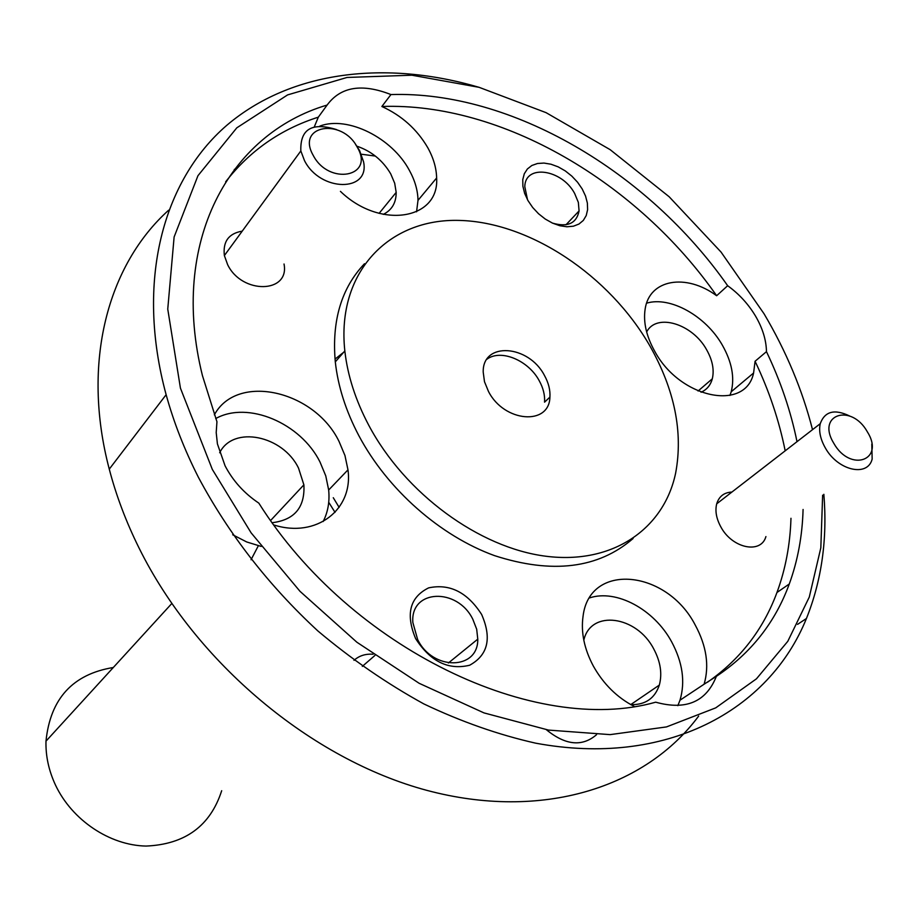 <?xml version="1.0" encoding="UTF-8"?>
<svg xmlns="http://www.w3.org/2000/svg" width="919" height="919" viewBox="0 0 919 919"><rect width="100%" height="100%" fill="white"/><g stroke="black" fill="none" stroke-linecap="round" stroke-linejoin="round"><path stroke-width="1.38" d="M355.664 144.616L359.536 150.475L363.522 161.618C370.38 192.427 320.214 192.163 304.453 160.538L300.835 150.934C300.065 129.085 311.955 121.974 336.503 129.579M284.028 264.006C289.887 293.437 241.984 294.597 227.636 264.672L224.374 255.562C222.754 241.594 228.705 233.449 242.225 231.14M313.172 155.3C328.853 185.891 374.998 176.85 357.307 147.304C342.201 117.46 295.838 125.191 313.172 155.3M811.959 427.576L812.522 429.667C802.367 389.932 786.204 351.276 764.022 313.735L721.047 252.07L669.135 196.735L610.136 149.659L546.058 112.646L479.155 87.339L411.884 75.209L347.026 77.46L287.59 94.91L236.815 127.821L197.964 175.69L174.116 236.987L167.752 309.083L180.434 388.151L212.323 469.414L251.128 532.859L300.031 591.354L356.894 642.243L419.156 683.299L483.98 712.903L548.528 730.088L610.136 734.626L666.482 726.918L715.717 707.871L756.452 678.819L787.79 641.324L809.283 597.074L820.828 547.816L822.631 495.192M823.849 494.307C827.502 538.971 821.701 580.36 806.445 618.487C768.985 711.019 665.632 767.342 535.674 743.172C498.557 734.798 461.281 721.725 423.866 703.931C386.853 683.575 351.517 659.245 317.836 630.916C268.589 585.346 228.808 534.18 198.47 477.421C184.524 449.931 173.748 422.349 166.132 394.699C135.415 281.513 162.87 180.515 226.706 125.386C291.208 70.499 386.348 59.93 479.454 87.431M375.354 156.058L361.351 154.231M236.815 168.464L234.276 169.441M168.625 210.21C107.81 264.948 81.136 362.546 109.269 469.138C116.173 495.582 126.098 521.877 139.045 548.011C195.908 662.921 311.702 759.565 426.898 790.374C542.325 821.149 645.77 787.434 698.658 716.062M527.966 200.572L532.675 207.487L538.545 213.748L545.266 219.055L552.491 223.11L559.832 225.729L566.931 226.775L573.422 226.2L578.97 224.041L583.312 220.434L586.23 215.551L587.609 209.658L587.367 203.042L585.541 196.046L582.221 188.992L577.569 182.238L571.825 176.115L565.265 170.9L558.201 166.867L550.986 164.214L543.956 163.065L537.477 163.502L531.848 165.489L527.391 168.97L524.301 173.748L522.773 179.619L522.888 186.27L524.646 193.381L527.966 200.572M552.457 223.099C567.643 227.475 576.512 223.42 579.073 210.933L578.35 202.398L574.628 193.427C561.831 169.176 525.071 163.858 524.806 186.718L527.517 199.768M415.606 638.579C430.31 661.485 448.311 670.376 469.632 665.241C487.989 655.155 491.998 638.234 481.636 614.466C467.392 592.261 449.713 583.393 428.622 587.873C409.805 597.258 405.463 614.156 415.606 638.579M417.64 639.521C432.769 671.065 478.397 670.169 477.777 639.142L476.685 629.205L472.848 619.326C457.421 587.241 410.092 589.102 412.861 622.542L417.64 639.521M383.303 214.38C391.919 210.049 396.215 202.72 396.181 192.381L394.688 183.214L390.736 173.886C382.809 160.434 371.494 151.187 356.79 146.144M701.059 392.252C706.814 389.69 710.559 385.199 712.305 378.812C714.396 369.863 712.489 360.168 706.596 349.702C692.455 323.729 656.442 312.747 646.643 331.954M630.882 704.666C645.333 704.942 654.822 698.417 659.325 685.092C662.369 673.696 660.52 661.657 653.765 648.998C636.764 615.65 590.687 609.251 583.806 640.221M596.546 734.695C582.209 747.009 565.484 745.343 546.357 729.709M272.288 522.704C294.551 519.924 305.085 507.311 303.89 484.841L298.537 468.15C282.972 435.445 233.173 425.141 219.664 452.757M258.331 545.771L251.048 559.751M340.432 191.359C379.926 229.67 439.489 219.802 436.628 177.987C436.422 168.074 433.458 157.942 427.726 147.614C416.985 129.246 401.695 115.541 381.867 106.489C501.797 102.216 637.556 182.387 716.636 295.734C686.091 273.104 649.308 279.181 645.127 309.163C643.162 322.27 646.39 336.365 654.81 351.437C680.106 398.628 745.654 411.792 753.591 373.011L755.073 361.27L766.469 351.644C766.251 340.076 762.621 328.232 755.556 316.125C748.342 304.063 739.048 293.931 727.664 285.717C647.906 171.681 511.412 90.74 390.943 94.565L381.867 106.489M416.56 211.818L417.996 200.365C417.846 190.52 414.963 180.503 409.334 170.291C392.114 137.896 347.784 115.599 319.915 126.052M729.962 395.457L731.214 391.77C734.809 377.479 731.846 361.937 722.334 345.13C705.872 315.998 670.215 296.01 646.608 303.167M314.309 126.856L318.319 117.161L327.118 105.053C229.21 133.875 169.119 241.835 202.433 375.584L216.941 421.741L216.206 432.573L217.412 443.888L225.075 465.818C232.955 480.89 244.213 493.331 258.825 503.13C351.001 649.274 535.651 736.257 655.695 702.185C685.953 710.559 706.171 701.944 716.372 676.338L704.115 684.207C709.468 665.655 706.516 645.954 695.258 625.104C666.803 569.619 589.401 561.727 583.048 616.339C580.819 632.318 584.243 648.883 593.318 666.022C603.427 684.023 617.028 697.487 634.121 706.389M677.843 705.654L680.003 700.198C685.425 681.829 682.633 662.358 671.617 641.784C654.156 609.423 616.408 588.953 589.584 597.901M273.977 525.013C316.596 538.477 353.401 509.402 347.979 469.85L344.958 455.525L339.031 441.419C314.413 390.495 237.148 372.632 214.357 414.837M232.691 534.766L246.694 541.957L261.226 546.426M323.155 521.533C327.957 512.101 329.795 501.602 328.669 490.011L325.763 475.858L319.973 461.935C300.651 423.085 247.912 400.581 215.735 418.559M364.498 263.73C341.386 288.084 331.656 320.8 335.297 361.879C337.974 386.325 345.831 410.954 358.892 435.755C387.542 489.586 440.098 535.892 494.514 555.627C552.193 574.249 598.384 568.539 633.099 538.511M649.905 345.935C609.366 275.413 530.01 222.203 459.443 220.422C388.944 218.262 336.308 272.127 344.832 350.932C347.589 375.515 355.561 400.293 368.76 425.267C404.969 493.549 479.293 547.896 545.989 556.248C612.835 564.748 664.069 528.816 675.66 472.986C683.242 432.183 674.661 389.828 649.905 345.935M221.686 790.719C210.336 825.928 185.133 844.377 146.075 846.066C109.763 845.411 72.004 820.15 55.473 785.033C48.764 770.627 45.594 756.004 45.984 741.162C50.292 698.739 72.727 674.178 113.313 667.504M486.955 359.203C500.866 348.783 528.425 360.328 539.258 380.788C543.267 388.082 545.024 395.216 544.553 402.166L549.918 397.1C549.378 425.934 504.129 422.349 488.494 391.483L484.485 381.707L483.21 372.126C482.349 341.317 528.793 344.614 544.565 375.664C548.597 382.993 550.378 390.138 549.918 397.1M833.832 443.36C850.431 472.883 885.342 460.109 867.306 431.746C851.212 402.878 815.969 414.446 833.832 443.36M871.798 444.072L872.154 459.063C867.72 477.409 837.864 470.62 825.377 448.012C820.368 439.179 818.645 431.068 820.242 423.693C824.757 411.321 834.532 408.748 849.57 415.962M765.929 536.57C761.047 554.306 732.328 548.471 720.933 527.069C716.349 518.707 714.936 510.953 716.705 503.819C719.026 496.375 724.092 492.446 731.915 492.056M318.319 117.161C280.697 129.165 249.819 150.705 225.66 181.801M707.492 682.22C740.071 659.497 763.229 629.595 776.957 592.502C785.492 569.286 790.168 544.542 790.972 518.293M785.182 450.827C779.14 420.615 769.111 390.77 755.073 361.27M716.636 295.734L727.664 285.717M716.372 676.338C750.834 653.386 775.142 622.611 789.283 584.002C797.761 560.682 802.356 535.834 803.08 509.471M797.003 441.671C790.834 411.31 780.656 381.305 766.469 351.644M390.943 94.565C361.937 83.192 340.662 86.685 327.118 105.053M353.999 660.347C359.168 655.718 365.532 653.685 373.103 654.248M328.726 502.291L335.033 512.365M343.649 352.299L335.021 359.111M333.275 497.719L339.122 507.357M565.978 224.776L579.073 210.933M448.38 663.001L477.777 639.142M379.11 213.357L396.181 192.381M698.061 391.023L712.305 378.812M630.756 704.597L659.325 685.092M270.657 520.441L303.89 484.841M417.996 200.365L436.628 177.987M731.214 391.77L753.591 373.011M680.003 700.198L704.115 684.207M328.669 490.011L347.979 469.85M335.297 361.879L344.832 350.932M171.75 603.565L45.984 741.162M166.132 394.699L109.269 469.138M820.242 423.693L716.705 503.819M776.957 592.502L789.283 584.002M806.445 618.487L797.577 624.357M362.304 666.39L374.872 655.5M300.835 150.934L224.374 255.562"/></g></svg>
